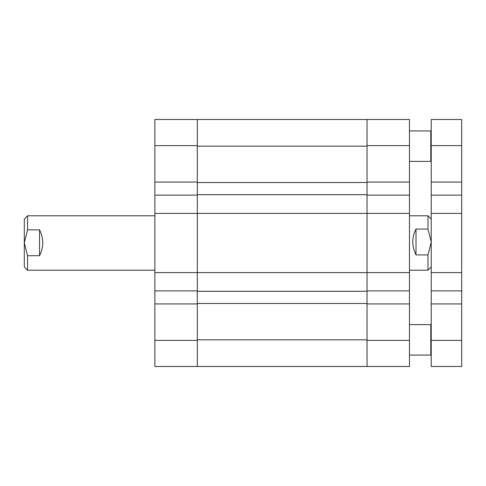 <?xml version="1.0" encoding="UTF-8"?>
<svg xmlns="http://www.w3.org/2000/svg" width="486" height="486" viewBox="0 0 486 486"><rect width="100%" height="100%" fill="white"/><g stroke="black" fill="none" stroke-linecap="round" stroke-linejoin="round"><path stroke-width="0.73" d="M154.87 290.877L154.87 272.591L197.304 272.591L197.304 290.877L154.87 290.877L154.87 340.382L197.304 340.382L197.304 366.493L154.87 366.493L154.87 340.382M154.87 213.409L154.87 195.123L197.304 195.123L197.304 213.409L154.87 213.409L154.87 272.591M154.87 182.068L154.87 119.507L197.304 119.507L197.304 182.068L154.87 182.068L154.87 195.123M197.304 119.507L409.473 119.507L409.473 195.123L367.039 195.123L367.039 213.409L367.039 146.165L197.304 146.165L197.304 339.836L367.039 339.836L367.039 291.308L197.304 291.308M154.87 303.932L197.304 303.932L197.304 340.382M409.473 340.382L409.473 366.493L367.039 366.493L367.039 340.382L409.473 340.382L409.473 213.409L197.304 213.409L197.304 272.591L367.039 272.591L367.039 213.409L367.039 291.308M367.039 194.692L197.304 194.692M367.039 303.495L197.304 303.495M367.039 182.505L197.304 182.505M367.039 366.493L197.304 366.493M409.473 270.204L427.972 270.204L427.972 254.907L416.004 254.907C411.691 246.116 411.691 237.514 416.004 229.088L427.972 229.088L427.972 215.796L431.234 219.065M427.972 229.088L431.234 241.998L427.972 254.907M416.004 229.088L416.004 254.907M409.473 213.409L409.473 195.123M409.473 303.932L367.039 303.932L367.039 340.382M409.473 272.591L367.039 272.591L367.039 290.877L409.473 290.877M409.473 145.618L367.039 145.618L367.039 182.068L409.473 182.068M367.039 145.618L367.039 119.507L375.988 119.507M409.473 119.507L397.262 119.507M388.612 119.507L384.675 119.507M27.562 215.802L27.562 229.86L39.53 229.86C43.843 238.432 43.843 247.04 39.53 255.697L27.562 255.697L27.562 270.204L154.87 270.204M27.562 255.697L24.3 242.775L24.3 219.065L27.562 215.796L154.87 215.796M27.562 270.204L24.3 266.935L24.3 242.775L27.562 229.86M39.53 255.697L39.53 229.86M431.234 145.618L431.234 119.507L461.7 119.507L461.7 145.618L431.234 145.618L431.234 213.409L461.7 213.409L461.7 145.618M461.7 340.382L461.7 366.493L431.234 366.493L431.234 340.382L461.7 340.382L461.7 213.409M431.234 195.123L461.7 195.123M461.7 272.591L431.234 272.591L431.234 340.382M431.234 272.591L431.234 213.409M431.234 290.877L461.7 290.877M431.234 182.068L461.7 182.068M461.7 119.507L431.234 119.507M431.234 303.932L461.7 303.932M409.473 355.072L430.796 355.072L430.796 324.605L431.234 325.037M409.473 161.395L430.796 161.395L430.796 130.928L431.234 131.366M197.304 145.618L154.87 145.618M409.473 215.796L427.972 215.796M431.234 266.935L427.972 270.204M409.473 324.605L430.796 324.605M431.234 354.634L430.796 355.072M409.473 130.928L430.796 130.928M431.234 160.963L430.796 161.395"/></g></svg>
